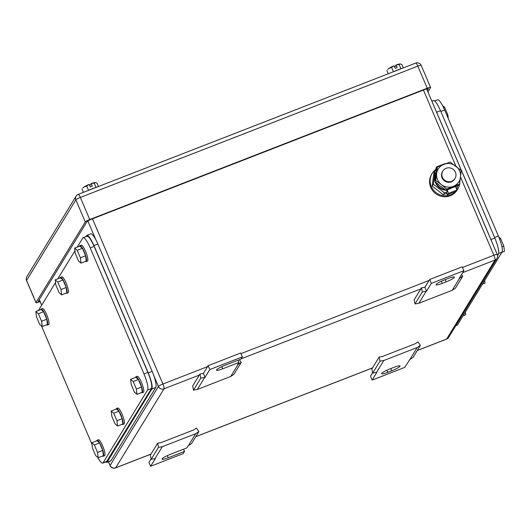 <?xml version="1.0" encoding="UTF-8"?>
<svg xmlns="http://www.w3.org/2000/svg" width="531" height="531" viewBox="0 0 531 531"><rect width="100%" height="100%" fill="white"/><g stroke="black" fill="none" stroke-linecap="round" stroke-linejoin="round"><path stroke-width="0.8" d="M238.001 360.25L238.957 362.487L237.622 364.664L241.22 362.407L233.892 374.382L230.706 376.479L197.32 389.469L193.503 390.099L192.68 385.971L200.001 373.997L203.386 373.439L205.046 377.335L200.824 378.125L200.001 373.997M193.503 390.099L200.824 378.125M197.32 389.469L204.641 377.495M241.22 362.407L239.355 359.726M230.706 376.479L238.027 364.505M203.386 373.439L208.145 365.667L240.722 352.996L242.382 356.892L241.047 359.069L224.759 365.401A7.859 1.188 156.9 0 0 216.489 370.193A7.859 1.188 156.9 0 0 222.668 368.826L238.957 362.487M208.145 365.667L209.805 369.563L242.382 356.892M205.046 377.335L209.805 369.563M157.667 443.186L158.49 447.314L162.307 446.684L195.693 433.694L198.879 431.603L196.45 428.099L193.623 429.957L177.334 436.296L161.046 442.628L157.667 443.186L150.339 455.16L151.162 459.288L155.384 458.499L150.625 466.271L148.965 462.375L151.089 458.91M195.693 433.694L188.366 445.668L191.558 443.571L198.879 431.603M167.331 455.618L168.247 457.762A7.859 1.188 156.9 0 1 162.068 459.129A7.859 1.188 156.9 0 1 170.338 454.337L186.627 448.005L188.366 445.668M162.307 446.684L154.979 458.658M158.49 447.314L151.162 459.288M183.58 449.186L184.536 451.423L183.202 453.6L150.625 466.271M168.247 457.762L184.536 451.423M379.174 357.011L380.004 361.133L383.813 360.503L417.2 347.52L420.393 345.422L417.963 341.918L415.136 343.776L382.559 356.454L379.174 357.011L371.853 368.985L372.676 373.107L376.897 372.317L372.138 380.096L370.479 376.2L372.596 372.729M417.2 347.52L409.879 359.487L413.065 357.396L420.393 345.422M372.138 380.096L404.715 367.419L409.879 359.487M383.813 360.503L376.492 372.477M380.004 361.133L372.676 373.107M391.712 370.817L387.803 372.344A7.859 1.188 156.9 0 1 381.623 373.711A7.859 1.188 156.9 0 1 389.893 368.919L393.803 367.399A7.859 1.188 156.9 0 1 399.989 366.025A7.859 1.188 156.9 0 1 391.712 370.817L390.756 368.587M424.9 287.264L429.652 279.485L462.229 266.814L463.895 270.71L459.136 278.483L462.733 276.233L455.406 288.207L452.213 290.298L418.826 303.287L415.01 303.918L414.187 299.796L421.514 287.822L424.9 287.264L426.559 291.161L422.337 291.944L421.514 287.822M415.01 303.918L422.337 291.944M418.826 303.287L426.154 291.313M462.733 276.233L461.552 274.534M452.213 290.298L459.541 278.33M429.652 279.485L431.318 283.381L463.895 270.71M426.559 291.161L431.318 283.381M444.321 279.983L448.23 278.463A7.859 1.188 156.9 0 1 454.41 277.089A7.859 1.188 156.9 0 1 446.133 281.881L442.223 283.408A7.859 1.188 156.9 0 1 436.044 284.775A7.859 1.188 156.9 0 1 444.321 279.983M391.593 67.397L394.121 65.751A7.142 1.082 156.9 0 0 391.871 66.76A7.142 1.082 156.9 0 0 388.991 68.326L387.71 69.349A7.142 1.082 156.9 0 1 388.991 68.326L391.593 67.397L393.444 71.745M386.88 70.417L388.3 73.743M403.348 67.888L401.927 64.563L400.274 63.939L399.12 64.47L400.951 68.778M400.274 63.939A7.142 1.082 156.9 0 1 400.381 63.946L400.274 63.939A7.142 1.082 156.9 0 0 396.073 64.994L397.195 67.57L395.237 68.333L394.148 65.778M399.12 64.47L396.106 65.014M394.745 67.171L396.073 64.994M401.443 68.632A10.003 1.513 156.9 0 0 397.706 69.926A10.003 1.513 156.9 0 0 393.717 71.639M86.692 186.023L89.215 184.376A7.142 1.082 156.9 0 0 86.965 185.385A7.142 1.082 156.9 0 0 84.084 186.952L82.803 187.974A7.142 1.082 156.9 0 1 84.084 186.952L86.692 186.023L88.544 190.363M81.98 189.043L83.394 192.368M98.441 186.514L97.02 183.188L95.368 182.558L94.213 183.095L96.051 187.403M95.368 182.558A7.142 1.082 156.9 0 1 95.474 182.564L95.487 182.571A7.142 1.082 156.9 0 0 95.474 182.564L95.368 182.558A7.142 1.082 156.9 0 0 91.173 183.613L92.288 186.195L90.336 186.958L89.248 184.403M94.213 183.095L91.199 183.64M89.839 185.79L91.173 183.613M96.542 187.251A10.003 1.513 156.9 0 0 92.799 188.551A10.003 1.513 156.9 0 0 88.81 190.257M427.926 91.976L430.581 87.642A4.288 0.65 -23.1 0 0 430.614 87.482A4.288 0.65 -23.1 0 0 427.243 88.226L89.766 219.522A4.288 0.65 -23.1 0 0 85.285 221.978L36.002 302.517L26.583 280.434A4.288 4.142 -148.5 0 1 26.835 276.678A4.288 4.288 0 0 0 26.55 280.594A4.288 0.65 -23.1 0 1 26.583 280.434L75.867 199.895A4.288 4.142 -148.5 0 1 76.119 196.138L26.835 276.678M36.002 302.517A4.288 0.65 -23.1 0 0 35.969 302.677A4.288 0.65 -23.1 0 0 39.34 301.927L40.124 301.621M39.971 301.263A4.288 0.65 -23.1 0 1 38.212 301.449A4.288 0.65 -23.1 0 1 38.245 301.289L86.958 221.686A4.288 0.65 -23.1 0 1 91.438 219.23L425.006 89.454A4.288 0.65 -23.1 0 1 428.378 88.704A4.288 0.65 -23.1 0 1 428.344 88.869L427.316 90.542M133.155 381.517L130.606 379.32L131.25 384.623L134.449 392.124L137.005 394.321L136.354 389.011L133.155 381.517L138.365 379.486L141.565 386.986L136.354 389.011M137.005 394.321L142.215 392.29L141.565 386.986M130.606 379.32L135.817 377.289L138.365 379.486M135.551 377.395A8.569 1.759 68.7 0 1 135.909 376.804A8.569 1.759 68.7 0 1 140.157 382.924A8.569 1.759 68.7 0 1 142.122 392.781A8.569 1.759 68.7 0 1 141.458 392.582M135.909 376.804L137.21 376.293A8.569 1.759 68.7 0 1 141.458 382.42A8.569 1.759 68.7 0 1 143.423 392.27L142.122 392.781M113.747 413.231L111.198 411.034L111.842 416.344L115.041 423.844L117.59 426.035L116.946 420.731L113.747 413.231L118.957 411.206L122.157 418.707L116.946 420.731M117.59 426.035L122.807 424.01L122.157 418.707M111.198 411.034L116.408 409.009L118.957 411.206M116.143 409.116A8.569 1.759 68.7 0 1 116.495 408.518A8.569 1.759 68.7 0 1 120.749 414.645A8.569 1.759 68.7 0 1 122.714 424.495A8.569 1.759 68.7 0 1 122.05 424.302M116.495 408.518L117.802 408.014A8.569 1.759 68.7 0 1 122.05 414.134A8.569 1.759 68.7 0 1 124.015 423.99L122.714 424.495M94.339 444.951L91.783 442.754L92.434 448.058L95.633 455.558L98.182 457.755L97.538 452.452L94.339 444.951L99.549 442.92L102.749 450.421L97.538 452.452M98.182 457.755L103.392 455.724L102.749 450.421M91.783 442.754L97 440.73L99.549 442.92M96.735 440.83A8.569 1.759 68.7 0 1 97.087 440.239A8.569 1.759 68.7 0 1 101.341 446.359A8.569 1.759 68.7 0 1 103.306 456.215A8.569 1.759 68.7 0 1 102.642 456.023M97.087 440.239L98.394 439.734A8.569 1.759 68.7 0 1 102.642 445.854A8.569 1.759 68.7 0 1 104.607 455.711L103.306 456.215M77.194 250.32L74.645 248.123L75.289 253.426L78.488 260.927L81.044 263.124L80.393 257.814L77.194 250.32L82.405 248.289L85.604 255.789L80.393 257.814M81.044 263.124L86.254 261.093L85.604 255.789M74.645 248.123L79.856 246.092L82.405 248.289M79.59 246.198A8.569 1.759 68.7 0 1 79.949 245.607A8.569 1.759 68.7 0 1 84.197 251.727A8.569 1.759 68.7 0 1 86.161 261.584A8.569 1.759 68.7 0 1 85.498 261.385M79.949 245.607L81.25 245.096A8.569 1.759 68.7 0 1 85.498 251.223A8.569 1.759 68.7 0 1 87.469 261.073L86.161 261.584M57.786 282.034L55.237 279.844L55.881 285.147L59.08 292.647L61.636 294.838L60.985 289.534L57.786 282.034L62.997 280.01L66.196 287.51L60.985 289.534M61.636 294.838L66.846 292.813L66.196 287.51M55.237 279.844L60.448 277.813L62.997 280.01M60.182 277.919A8.569 1.759 68.7 0 1 60.541 277.321A8.569 1.759 68.7 0 1 64.789 283.448A8.569 1.759 68.7 0 1 66.753 293.298A8.569 1.759 68.7 0 1 66.09 293.105M60.541 277.321L61.842 276.817A8.569 1.759 68.7 0 1 66.09 282.937A8.569 1.759 68.7 0 1 68.054 292.793L66.753 293.298M38.378 313.755L35.823 311.558L36.473 316.861L39.672 324.361L42.221 326.558L41.577 321.255L38.378 313.755L43.588 311.724L46.788 319.224L41.577 321.255M42.221 326.558L47.438 324.527L46.788 319.224M35.823 311.558L41.04 309.533L43.588 311.724M40.774 309.633A8.569 1.759 68.7 0 1 41.126 309.042A8.569 1.759 68.7 0 1 45.381 315.162A8.569 1.759 68.7 0 1 47.345 325.018A8.569 1.759 68.7 0 1 46.682 324.826M41.126 309.042L42.434 308.538A8.569 1.759 68.7 0 1 46.682 314.657A8.569 1.759 68.7 0 1 48.646 324.514L47.345 325.018M86.885 235.372L90.774 233.859A14.284 2.934 -111.3 0 1 97.857 244.068L152.158 371.361L148.249 372.881L93.947 245.587C90.469 237.881 87.993 234.589 86.507 235.704L86.865 235.379M106.824 462.382L110.72 460.862A14.284 2.934 -111.3 0 0 111.079 460.543L155.795 387.464A14.284 2.934 -111.3 0 0 152.158 371.361M85.949 236.614L86.507 235.704M105.603 461.977L106.811 462.388L107.169 462.063L151.886 388.984C152.716 386.322 151.501 380.959 148.249 372.881M87.031 236.189L83.141 237.709A14.284 2.934 -111.3 0 1 90.224 247.911L143.967 373.91A14.284 2.934 -111.3 0 1 147.605 390.013L103.08 462.78A14.284 2.934 -111.3 0 1 102.715 463.098A14.284 2.934 -111.3 0 1 97.777 457.41M83.141 237.709A14.284 2.934 -111.3 0 0 82.783 238.034L77.214 247.121M38.398 310.555L55.563 282.512M57.806 278.841L74.971 250.791M41.484 325.921A14.284 2.934 -111.3 0 0 41.889 326.897L91.976 444.321M106.612 461.585L151.514 388.493C152.344 385.831 151.129 380.468 147.877 372.39L94.133 246.391C90.655 238.684 88.173 235.392 86.686 236.507M463.059 315.799L465.634 314.797L465.309 312.128M482.467 284.085L485.042 283.083L484.717 280.408M498.795 236.999L500.6 238.558L499.558 238.963M501.875 252.364L504.45 251.362L503.8 246.059L500.6 238.558M503.8 246.059L501.895 246.802M442.496 105.516L444.646 107.362L443.624 107.76M448.297 118.599L447.839 114.862L444.646 107.362M447.839 114.862L446.863 115.24M435.546 109.831A14.284 2.934 68.7 0 1 436.641 112.26L490.936 239.561A14.284 2.934 68.7 0 1 491.965 242.103M433.449 100.545L431.849 101.169M433.11 100.863C434.59 99.742 437.073 103.034 440.551 110.74L494.846 238.041C498.098 246.112 499.313 251.482 498.483 254.137L497.56 255.65M455.757 325.749L457.138 325.218A14.284 2.934 68.7 0 0 457.496 324.892L502.021 252.125A14.284 2.934 68.7 0 0 498.383 236.023L444.639 110.023A14.284 2.934 68.7 0 0 437.557 99.821L434.677 100.943M442.403 177.314A7.142 6.91 -148.5 0 1 449.385 167.842A7.142 6.91 -148.5 0 1 455.007 178.509A7.142 6.91 -148.5 0 1 442.403 177.314M455.007 178.509L454.675 179.053A7.142 6.91 -148.5 0 1 442.071 177.858A7.142 6.91 -148.5 0 1 442.489 171.593L442.821 171.055M436.349 170.232L435.055 170.736L433.369 184.264L444.474 192.819L447.075 191.804M456.282 188.226L457.257 187.841L457.516 185.79M433.369 184.264L432.207 186.162L433.893 172.635L435.055 170.736M432.207 186.162L443.312 194.718L444.474 192.819M456.501 189.089L457.257 187.841M443.312 194.718L446.631 193.423M459.859 182.04A15.001 14.503 -148.5 0 1 457.788 189.016A15.001 14.503 -148.5 0 1 444.016 195.76A15.001 14.503 -148.5 0 1 431.311 186.507A15.001 14.503 -148.5 0 1 432.201 173.358A15.001 14.503 -148.5 0 1 436.256 169.09M457.788 189.016L457.237 189.919A15.001 14.503 -148.5 0 1 443.465 196.662A15.001 14.503 -148.5 0 1 430.76 187.41A15.001 14.503 -148.5 0 1 431.65 174.261L432.201 173.358M441.347 184.576L435.652 180.533L436.641 173.531A12.147 11.742 31.5 0 0 441.347 184.576A12.147 11.742 31.5 0 0 453.295 186.361A12.147 11.742 31.5 0 0 460.496 177.387A12.147 11.742 31.5 0 0 460.53 177.108A12.147 11.742 31.5 0 0 455.824 166.07A12.147 11.742 31.5 0 0 443.876 164.278A12.147 11.742 31.5 0 0 436.674 173.259A12.147 11.742 31.5 0 0 436.641 173.531L437.338 167.006L450.122 162.028L461.227 170.584L459.547 184.111L446.757 189.089L441.347 184.576M459.547 184.111L458.884 185.193L446.093 190.171L440.398 186.129L434.989 181.615L436.674 168.088L437.338 167.006M446.757 189.089L446.093 190.171M435.652 180.533L434.989 181.615M437.259 167.132A3.232 0.664 -111.3 0 0 436.767 166.82A3.232 0.664 -111.3 0 0 436.688 166.893L435.878 168.214L436.449 169.548M445.542 163.648A3.232 0.664 -111.3 0 0 445.237 163.528L436.767 166.82M455.744 186.54A12.319 11.914 -148.5 0 1 455.691 186.587A3.232 0.664 -111.3 0 1 456.514 190.231L455.711 191.545L447.241 194.844L448.045 193.523A3.232 0.664 -111.3 0 0 447.221 189.886L446.936 190.35A12.319 11.914 -148.5 0 1 435.506 182.697A12.319 11.914 -148.5 0 1 435.154 181.761M435.015 181.323A12.319 11.914 -148.5 0 1 436.07 172.17M435.121 180.175A12.319 11.914 -148.5 0 1 436.057 172.256M450.069 188.777L447.221 189.886A12.319 11.914 -148.5 0 1 446.956 189.879M445.429 189.726A12.319 11.914 -148.5 0 1 435.858 182.385M447.241 194.844L446.405 192.892L447.215 191.578L446.936 190.35M221.759 366.682L222.668 368.826M386.893 370.2L387.803 372.344M445.184 279.651L446.133 281.881M441.314 281.264L442.223 283.408M151.003 454.071L115.672 467.818L164.006 388.831A4.288 0.883 -111.3 0 0 162.911 384.006L92.46 218.832M199.337 375.085L164.006 388.831A4.288 4.142 -148.5 0 1 158.43 386.455A4.288 0.65 -23.1 0 1 162.911 384.006L207.548 366.636M240.988 353.626L429.061 280.461M462.501 267.451L493.876 255.245L460.536 177.075M455.85 166.09L423.426 90.071M462.727 272.615L494.972 260.071A4.288 0.883 68.7 0 0 493.876 255.245A4.288 0.65 -23.1 0 1 497.248 254.495L426.619 88.896M115.672 467.818A4.288 4.142 -148.5 0 1 110.103 465.441A4.288 0.65 156.9 0 0 110.07 465.601A4.288 4.288 0 0 0 115.566 467.917A4.288 0.883 68.7 0 0 115.672 467.818M153.791 375.576L158.43 386.455L110.103 465.441L108.516 461.724M41.723 305.126L39.327 299.517M96.031 240.165L87.847 220.962M448.629 337.397A4.288 4.142 -148.5 0 1 446.637 339.057A4.288 0.883 -111.3 0 1 446.531 339.156A4.288 4.288 0 0 0 448.629 337.397L496.963 258.411A4.288 4.142 -148.5 0 1 494.972 260.071L446.637 339.057L417.306 350.467M372.516 367.897L195.793 436.648M241.213 358.797L420.851 288.91M415.7 63.083L78.223 194.379A4.288 0.883 68.7 0 1 80.347 197.439L417.824 66.143A4.288 0.65 -23.1 0 1 421.196 65.399A4.288 4.288 0 0 0 415.7 63.083A4.288 0.883 68.7 0 1 417.824 66.143L427.243 88.226M85.285 221.978L75.867 199.895A4.288 0.65 -23.1 0 1 80.347 197.439L89.766 219.522M97.857 244.068L93.947 245.587M111.079 460.543L107.169 462.063M155.795 387.464L151.886 388.984M106.99 461.253L103.08 462.78M147.605 390.013L151.514 388.493M147.877 372.39L143.967 373.91M90.224 247.911L94.133 246.391M436.641 112.26L440.551 110.74M490.936 239.561L494.846 238.041M497.295 254.601L498.483 254.137M498.735 253.406L502.021 252.125M494.613 237.49L498.383 236.023M457.496 324.892L455.903 325.51M440.869 111.49L444.639 110.023M456.514 190.231L448.045 193.523M454.655 186.992L455.691 186.587M446.531 339.156L417.26 350.54M372.47 367.97L195.747 436.721M150.957 454.144L115.566 467.917M110.07 465.601L108.424 461.758M41.664 305.225L39.267 299.617M496.963 258.411A4.288 4.288 0 0 0 497.248 254.495M35.969 302.677L26.55 280.594M430.614 87.482L421.196 65.399M78.223 194.379A4.288 4.288 0 0 0 76.119 196.138M106.625 461.578L102.715 463.098"/></g></svg>
